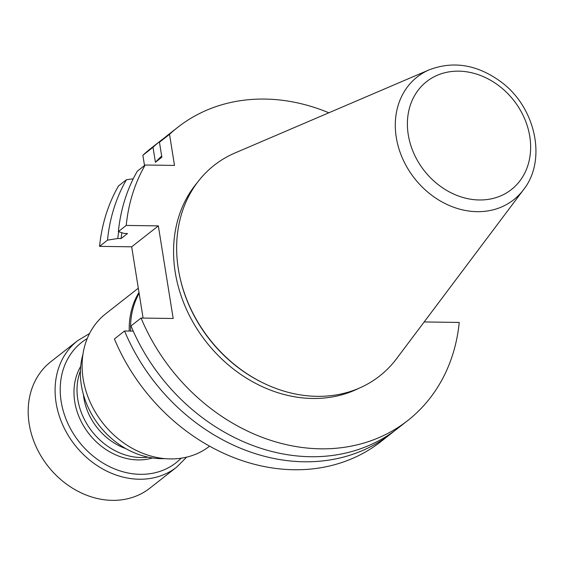<?xml version="1.0" encoding="UTF-8"?>
<svg xmlns="http://www.w3.org/2000/svg" width="564" height="564" viewBox="0 0 564 564"><rect width="100%" height="100%" fill="white"/><g stroke="black" fill="none" stroke-linecap="round" stroke-linejoin="round"><path stroke-width="0.85" d="M148.092 457.15A61.145 50.69 -128.1 0 1 92.052 431.46A61.145 50.69 -128.1 0 1 80.405 370.929M152.52 457.947A61.145 50.69 -128.1 0 1 74.751 401.794A61.145 50.69 -128.1 0 1 80.687 366.431M164.723 458.624A77.247 64.042 -128.1 0 1 81.357 385.226A77.247 64.042 -128.1 0 1 82.929 354.418M381.123 441.436A186.332 154.48 -128.1 0 1 114.4 338.971L124.552 330.998A186.332 154.48 -128.1 0 0 391.282 433.469L381.123 441.436M99.567 246.362L107.498 240.137A186.332 154.48 -128.1 0 1 126.449 179.712L118.518 185.944A186.332 154.48 51.9 0 0 99.567 246.362L131.68 246.806L143.094 318.075M144.511 165.541L142.861 155.262L153.02 147.296A186.332 154.48 -128.1 0 1 161.177 140.316A186.332 154.48 -128.1 0 1 164.434 137.849M161.177 140.316L151.018 148.29A186.332 154.48 51.9 0 0 142.861 155.262M130.989 325.95L141.056 318.047A186.332 154.48 -128.1 0 0 407.786 420.511L397.712 428.414A186.332 154.48 51.9 0 1 130.989 325.95M424.17 321.952L459.237 322.439A186.332 154.48 -128.1 0 1 407.786 420.511M328.868 112.786A186.332 154.48 51.9 0 0 177.681 127.365L167.607 135.268A186.332 154.48 51.9 0 0 159.457 142.241L169.524 134.338L174.502 165.421L145.181 165.012L137.327 171.174A186.332 154.48 51.9 0 0 118.377 231.6L126.223 225.438A186.332 154.48 -128.1 0 1 145.181 165.012M177.681 127.365A186.332 154.48 51.9 0 0 169.524 134.338M394.455 430.889A186.332 154.48 -128.1 0 1 391.282 433.469M141.056 318.047L173.176 318.491L158.343 225.882L126.223 225.438M358.704 388.377A132.702 110.015 -128.1 0 1 175.242 272.313A132.702 110.015 -128.1 0 1 197.238 182.673M264.932 383.809L264.276 383.499A132.702 110.015 -128.1 0 1 179.549 275.556L179.401 274.844A133.95 111.052 -128.1 0 1 178.337 269A133.95 111.052 -128.1 0 1 235.075 152.936L429.359 69.767A78.086 64.74 -128.1 0 0 396.288 137.433A78.086 64.74 -128.1 0 0 450.58 206.043A78.086 64.74 -128.1 0 0 523.512 189.715L396.577 358.683A133.95 111.052 -128.1 0 1 264.932 383.809A133.95 111.052 -128.1 0 1 179.401 274.844M133.238 178.809L126.449 179.712M159.457 142.241L161.854 157.208L155.417 162.263L153.02 147.296M158.343 225.882L131.68 246.806M133.231 331.117L124.552 330.998M107.498 240.137L117.77 238.501L121.077 238.551L127.506 233.503L124.2 233.454L118.377 231.6M161.671 156.073A174.001 144.257 51.9 0 0 155.417 162.263M118.687 231.698A177.589 147.225 51.9 0 0 117.77 238.501M121.887 232.721A174.001 144.257 51.9 0 0 121.077 238.551M130.615 331.082A84.135 69.753 -128.1 0 1 139.139 293.358M209.596 446.152A84.135 69.753 -128.1 0 1 133.717 449.12A84.135 69.753 -128.1 0 1 83.169 378.938A84.135 69.753 -128.1 0 1 105.708 313.781L138.314 288.197M129.234 331.068A84.135 69.753 -128.1 0 1 138.984 292.385M125.892 448.641A56.583 46.911 -128.1 0 1 83.401 394.504M176.793 467.034L149.883 488.163A80.307 66.58 -128.1 0 1 47.926 466.097A80.307 66.58 -128.1 0 1 50.711 361.82L77.62 340.691A80.307 66.58 -128.1 0 0 74.836 444.975A80.307 66.58 -128.1 0 0 176.793 467.034L186.613 457.157M408.258 134.718A68.625 56.893 51.9 0 0 508.34 191.753A68.625 56.893 51.9 0 0 490.469 80.208A68.625 56.893 51.9 0 0 408.258 134.718M181.15 458.208A76.485 63.408 -128.1 0 1 79.016 441.697A76.485 63.408 -128.1 0 1 87.237 338.562M523.512 189.715C547.291 159.76 535.426 106.97 500.818 81.724C477.348 64.641 453.534 60.658 429.359 69.767M89.556 333.507L77.62 340.691"/></g></svg>
